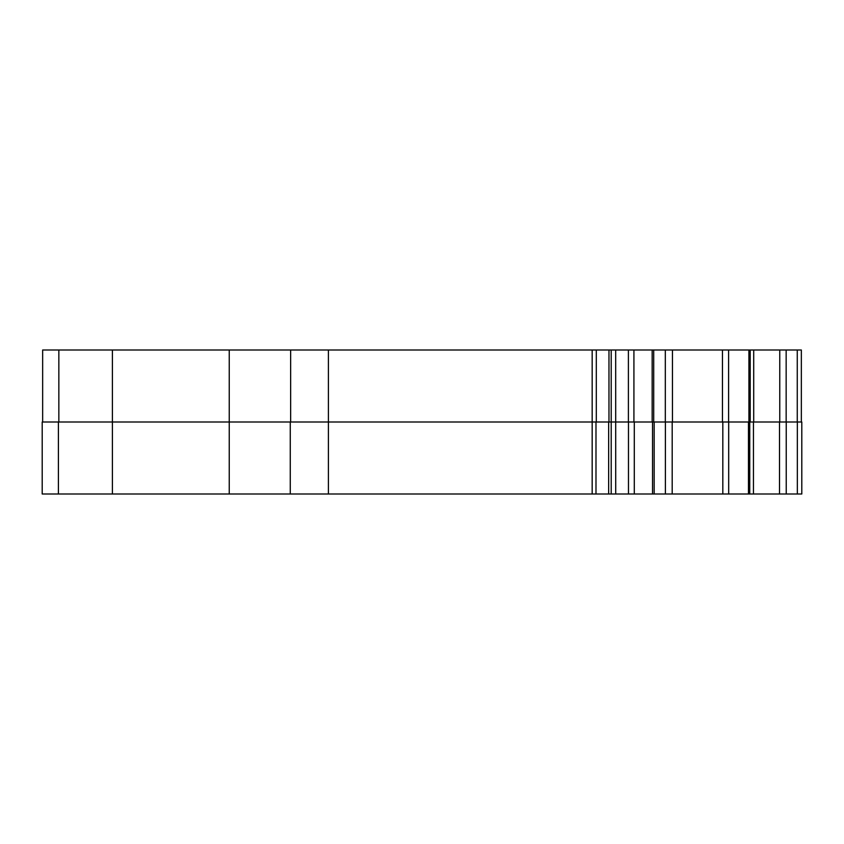 <?xml version="1.0" encoding="UTF-8"?>
<svg xmlns="http://www.w3.org/2000/svg" width="844" height="844" viewBox="0 0 844 844"><rect width="100%" height="100%" fill="white"/><g stroke="black" fill="none" stroke-linecap="round" stroke-linejoin="round"><path stroke-width="1.27" d="M748.913 422L748.913 349.996L42.654 349.996L42.654 422M728.688 494.004L728.688 422L748.47 422L748.491 494.004L801.8 494.004L801.8 422L748.47 422L748.47 494.004L42.2 494.004L42.2 422L58.405 422L58.405 494.004M801.346 349.996L801.346 422L801.346 349.996L748.913 349.996M801.8 494.004L801.8 422M728.688 422L58.405 422M615.709 494.004L615.677 349.996M801.346 365.304L801.346 361.696L801.346 365.304M58.848 422L58.848 349.996M797.337 494.004L797.337 422M786.228 494.004L786.228 422M779.508 494.004L779.508 422M753.449 494.004L753.449 422M749.746 494.004L749.746 422M722.823 494.004L722.823 422M672.193 494.004L672.193 422M665.389 494.004L665.389 422M652.528 494.004L652.528 422M634.287 494.004L634.287 422M628.474 494.004L628.474 422M611.204 494.004L611.204 349.996M608.651 494.004L608.651 422M595.991 494.004L595.991 422M592.171 494.004L592.171 349.996M328.4 494.004L328.4 349.996M290.262 494.004L290.262 422M229.241 494.004L229.241 349.996M112.4 494.004L112.4 349.996M665.315 422L665.315 349.996M672.446 422L672.446 349.996M722.453 422L722.453 349.996M728.604 422L728.604 349.996M748.934 422L748.934 349.996M750.189 422L750.189 349.996M753.703 422L753.703 349.996M779.761 422L779.761 349.996M786.154 422L786.154 349.996M797.264 422L797.264 349.996M290.642 422L290.642 349.996M596.307 422L596.307 349.996M608.967 422L608.967 349.996M628.4 422L628.4 349.996M633.918 422L633.918 349.996M652.159 422L652.159 349.996M654.163 422L654.163 494.004M653.71 422L653.71 349.996"/></g></svg>
